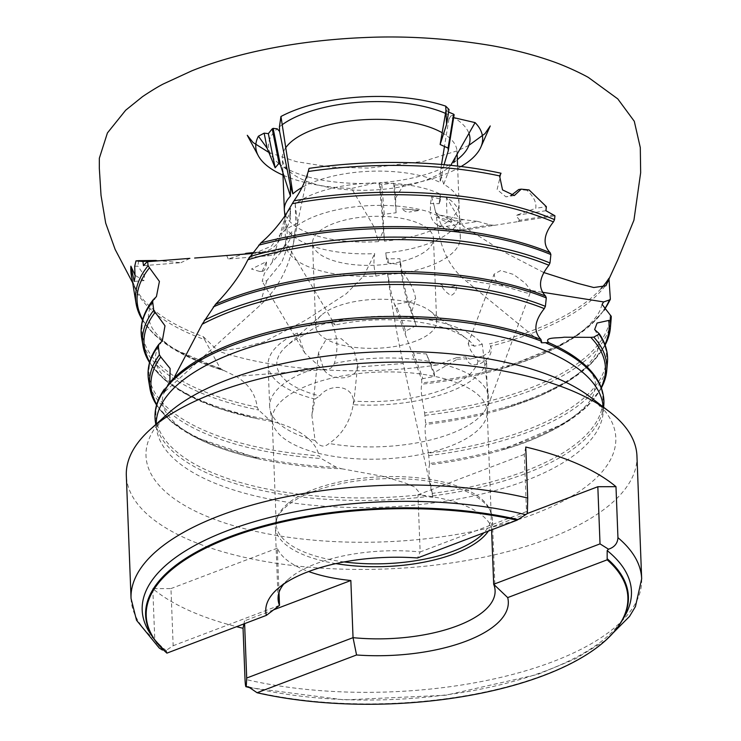 <?xml version="1.0" encoding="UTF-8"?>
<svg xmlns="http://www.w3.org/2000/svg" width="741" height="741" viewBox="0 0 741 741"><rect width="100%" height="100%" fill="white"/><g stroke="black" fill="none" stroke-linecap="round" stroke-linejoin="round"><path stroke-width="0.56" stroke-dasharray="3.71 2.78" d="M387.96 258.841L386.431 257.757L386.691 260.888L388.219 261.944L387.96 258.841L399.918 258.711L401.918 271.41A29.223 3.696 80.1 0 0 408.726 302.328L416.192 325.651L407.68 302.198A26.898 3.399 -99.9 0 1 401.344 273.253L388.08 274.642L387.543 273.512L376.058 276.087A87.41 35.336 -2.2 0 1 285.646 244.197A87.41 35.336 -2.2 0 1 287.249 236.833L292.102 231.59L294.825 231.887L295.854 226.727A87.41 35.336 -2.2 0 1 430.336 212.324L438.802 216.298L436.616 217.132L447.064 219.716A87.41 35.336 -2.2 0 1 460.337 237.49A87.41 35.336 -2.2 0 1 401.39 273.373L401.344 273.253M413.589 353.059L411.366 351.178L421.573 379.318L422.879 378.651L413.589 353.059L426.464 353.957L434.235 372.621L457.29 359.209L456.706 357.607L437.005 364.998L431.364 364.692M295.854 226.727L295.214 204.09A87.41 35.336 -2.2 0 1 440.034 193.957L439.959 201.848L439.089 203.692L430.512 203.562L430.336 212.324M376.058 276.087C373.816 268.724 373.371 261.249 374.724 253.644A87.41 35.336 -2.2 0 1 284.785 221.735A87.41 35.336 -2.2 0 1 284.822 220.086A87.41 35.336 -2.2 0 1 290.592 208.323L290.259 219.493L287.045 227.626L287.249 236.833M387.497 261.925L388.238 263.009L400.399 264.556L401.39 273.373M447.064 219.716L446.452 197.412A87.41 35.336 -2.2 0 1 459.318 213.38A87.41 35.336 -2.2 0 1 459.476 215.029A87.41 35.336 -2.2 0 1 385.765 252.876L386.691 260.888M439.089 203.692L439.821 198.921L440.543 198.282L439.959 201.848M554.083 214.871L519.71 220.272L517.144 221.754L554.944 215.807M529.083 189.928L526.934 190.27C533.798 196.745 536.716 202.756 535.706 208.332L546.358 206.656M501.036 173.237L497.091 189.557L505.946 196.856L511.095 195.467M430.512 203.562L431.595 196.902L434.43 206.795A29.223 19.674 -61.8 0 0 437.588 215.557A29.223 19.674 -61.8 0 0 451.936 221.503L463.699 219.651L477.788 221.42L446.267 226.376A26.898 18.108 118.2 0 1 437.644 225.079A26.898 18.108 118.2 0 1 430.113 212.408M477.788 221.42L490.162 224.921L459.133 229.803L455.039 231.062A26.898 18.108 118.2 0 1 446.415 229.766A26.898 18.108 118.2 0 1 438.802 216.298M134.695 266.371L137.882 266.112L144.541 275.782L143.976 280.626L135.103 275.402M465.959 357.079L466.673 359.052L465.894 356.903L469.896 359.098L483.141 356.032L469.896 359.098M457.29 359.209L466.589 358.811C470.785 372.918 495.618 359.246 490.607 346.158L489.458 351.808L483.141 356.032M608.852 280.561A242.631 98.099 -2.2 0 1 490.607 346.158L490.385 345.556M287.045 227.626L285.702 220.883L282.164 232.072A29.223 25.842 -134.6 0 1 260.378 252.227L252.774 252.829M245.743 253.385L228.219 258.97L267.418 255.877A26.898 23.786 45.4 0 0 281.247 249.708A26.898 23.786 45.4 0 0 287.527 236.861M228.219 258.97L226.626 255.46M252.31 253.431L271.891 251.477A26.898 23.786 45.4 0 0 285.72 245.308A26.898 23.786 45.4 0 0 292.102 231.59M400.399 264.556L399.918 258.711M416.192 325.651L405.614 331.06L397.232 307.96L394.536 304.477A26.898 3.399 -99.9 0 1 388.08 274.642M166.92 653.127L166.466 650.802L165.104 651.08L173.162 645.726L170.967 588.576L152.803 588.632A255.497 103.305 177.8 0 0 236.574 626.682M283.784 584.038A108.584 43.904 -2.2 0 1 288.518 579.147A108.584 43.904 -2.2 0 1 420.147 551.943L417.526 557.973M525.749 447.027L524.295 454.418L526.49 511.568L420.147 551.943L417.952 494.793A108.584 43.904 177.8 0 1 491.487 527.11L491.598 529.852M526.49 511.568L527.351 513.541M279.496 605.351L173.162 645.726M297.298 333.098L304.82 353.012L319.936 367.064C325.91 371.417 330.718 370.204 334.376 363.433C338.656 348.622 337.572 334.821 331.116 322.02A109.594 44.312 -2.2 0 1 482.261 344.241L488.606 396.796L488.162 403.456C487.041 391.813 486.568 377.641 486.726 360.941A109.594 44.312 -2.2 0 1 353.235 404.679C350.141 421.824 342.083 434.754 329.069 443.479C324.169 447.731 319.501 446.721 315.073 440.45L311.896 415.497L314.953 399.056A109.594 44.312 -2.2 0 1 268.085 364.878A109.594 44.312 -2.2 0 1 297.298 333.098L304.857 334.765A100.859 40.774 -2.2 0 0 286.508 346.13A100.859 40.774 -2.2 0 0 319.695 395.926C329.449 383.403 352.197 384.44 353.54 401.066L353.235 404.679M315.073 440.45A109.594 44.312 -2.2 0 1 270.002 409.393A109.594 44.312 -2.2 0 1 269.687 406.652A109.594 44.312 -2.2 0 1 319.936 367.064M314.953 399.056L319.695 395.926M331.116 322.02L335.108 325.04A100.859 40.774 -2.2 0 1 467.302 339.183A100.859 40.774 -2.2 0 1 474.397 346.186L482.261 344.241M487.106 414.145A107.584 43.497 177.8 0 0 487.207 411.431A107.584 43.497 177.8 0 0 423.833 374.455A107.584 43.497 177.8 0 0 309.673 384.792A107.584 43.497 177.8 0 0 272.206 419.693A107.584 43.497 177.8 0 0 272.521 422.389A107.584 43.497 177.8 0 0 338.646 457.104A107.584 43.497 177.8 0 0 449.741 446.332A107.584 43.497 177.8 0 0 487.106 414.145L488.162 403.456A109.594 44.312 -2.2 0 1 450.556 433.791A109.594 44.312 -2.2 0 1 329.069 443.479M405.614 331.06L405.207 334.2L395.916 308.608A34.123 4.316 -99.9 0 1 394.712 304.968M388.238 263.009L388.219 261.944M290.259 219.493L289.277 214.705L289.963 213.019L290.685 216.631M252.264 253.505L265.769 252.44A34.123 30.168 45.4 0 0 271.067 251.542M142.689 319.621A238.037 96.237 177.8 0 0 223.06 370.305L220.207 368.305L204.544 339.573A242.631 98.099 -2.2 0 1 132.324 280.2L132.093 279.144M156.703 404.53A227.441 91.958 177.8 0 0 261.064 459.401A227.441 91.958 177.8 0 0 341.721 468.775L336.321 467.256L321.233 458.531L319.093 455.845A228.969 92.569 -2.2 0 1 151.433 357.996M149.691 362.08A232.739 94.098 177.8 0 0 256.692 418.582A232.739 94.098 177.8 0 0 273.142 421.703C290.778 426.195 314.814 436.393 319.093 455.845M142.494 320.353L154.702 335.071L172.496 348.465L224.162 370.611L236.018 376.372C248.55 383.894 255.599 394.156 257.173 407.142A234.267 94.718 -2.2 0 1 144.56 315.082M273.142 421.703L269.307 419.795L258.609 410.005L257.173 407.142M164.085 389.757A223.671 90.43 -2.2 0 1 164.835 388.664L168.244 385.153L169.846 382.328M341.721 468.775L383.708 476.491L404.484 482.724L414.571 486.967L421.194 494.719A223.671 90.43 -2.2 0 1 158.305 400.909M599.33 383.968A223.671 90.43 -2.2 0 1 432.318 493.386L432.864 497.248L426.297 496.674L421.194 494.719M186.491 367.638L168.309 384.162M434.235 372.621L434.596 376.372L422.879 378.651M421.573 379.318L421.87 384.199A238.037 96.237 177.8 0 0 503.815 368.101A238.037 96.237 177.8 0 0 603.98 309.96M601.044 288.592A243.122 98.294 -2.2 0 1 489.393 343.898M456.706 357.607L465.894 356.903M204.544 339.573L203.303 336.673A243.122 98.294 -2.2 0 1 136.27 289.49A243.122 98.294 -2.2 0 1 132.028 278.755M138.65 260.665L137.882 266.112M490.162 224.921L494.33 225.338L459.957 230.747A34.123 22.971 118.2 0 1 455.706 230.96M526.934 190.27L518.663 189.548M166.466 650.802A244.808 98.979 -2.2 0 1 151.155 634.87M152.803 588.632L154.767 639.631L159.241 648.023M602.896 340.647A228.969 92.569 -2.2 0 1 428.474 453.122L429.585 464.764A227.441 91.958 177.8 0 0 501.361 450.167A227.441 91.958 177.8 0 0 601.201 387.46M428.474 453.122C425.269 437.82 424.352 428.279 425.732 424.491A232.739 94.098 177.8 0 0 502.583 409.134A232.739 94.098 177.8 0 0 604.934 344.584M610.213 315.036A234.267 94.718 -2.2 0 1 424.612 412.848C421.416 397.546 420.499 387.997 421.87 384.199M424.612 412.848L425.732 424.491M432.318 493.386C429.113 478.075 428.205 468.534 429.585 464.764M624.404 616.688A244.808 98.979 -2.2 0 1 248.383 686.796M636.945 455.947A255.497 103.305 -2.2 0 1 385.598 568.977A255.497 103.305 -2.2 0 1 126.322 475.565M412.394 258.146A60.512 24.462 -2.2 0 1 348.177 263.963A60.512 24.462 -2.2 0 1 312.526 243.168A60.512 24.462 -2.2 0 1 372.056 216.391A60.512 24.462 -2.2 0 1 433.466 238.519A60.512 24.462 -2.2 0 1 412.394 258.146M415.581 341.11A60.512 24.462 -2.2 0 1 351.364 346.927A60.512 24.462 -2.2 0 1 315.712 326.123A60.512 24.462 -2.2 0 1 321.529 315.073A60.512 24.462 -2.2 0 1 332.542 308.256A60.512 24.462 -2.2 0 1 430.002 310.914A60.512 24.462 -2.2 0 1 436.653 321.474A60.512 24.462 -2.2 0 1 415.581 341.11M304.857 334.765C315.527 324.919 334.024 319.501 335.108 325.04L287.888 245.697L282.488 250.421L272.058 262.471L264.37 273.494L262.175 281.358L266.806 280.709L281.756 262.342L287.934 245.762M486.726 360.941L478.001 361.052L470.609 350.317L468.182 343.648L474.397 346.186M478.001 361.052A100.859 40.774 -2.2 0 1 353.54 401.066M334.376 363.433A109.594 44.312 -2.2 0 1 488.606 396.796M344.13 561.937A107.584 43.497 -2.2 0 1 276.226 524.332A107.584 43.497 -2.2 0 1 277.44 517.07A107.584 43.497 -2.2 0 1 313.693 489.43A107.584 43.497 -2.2 0 1 419.545 478.01A107.584 43.497 -2.2 0 1 489.458 508.919A107.584 43.497 -2.2 0 1 491.227 516.069A107.584 43.497 -2.2 0 1 483.919 532.77M335.868 563.605A108.584 43.904 -2.2 0 1 275.309 526.823A108.584 43.904 -2.2 0 1 276.532 519.497A108.584 43.904 -2.2 0 1 313.128 491.598A108.584 43.904 -2.2 0 1 419.971 480.075A108.584 43.904 -2.2 0 1 490.551 511.271A108.584 43.904 -2.2 0 1 492.33 518.487A108.584 43.904 -2.2 0 1 488.365 531.075M279.005 592.504L277.301 548.201A108.584 43.904 177.8 0 0 308.636 571.533M524.295 454.418L417.952 494.793M527.36 513.485L491.487 527.11M243.909 623.894L244.502 620.884L244.613 623.635M273.596 609.834L244.502 620.884M277.301 548.201L170.967 588.576M463.699 219.651L439.191 214.964L435.569 212.593L434.43 206.795M502.991 286.026L495.368 279.885L494.09 274.142L500.638 270.548L513.615 274.485L525.434 283.349L530.76 290.407L530.695 291.454L527.249 293.121L502.991 286.026L464.876 279.996L541.514 342.777M436.616 217.132A134.473 90.532 -61.8 0 0 464.876 279.996M543.607 272.466L502.676 251.273L463.495 226.394L446.452 197.412M440.034 193.957L440.543 198.282M494.33 225.338L517.144 221.754M439.821 198.921L431.595 196.902M545.922 210.703L515.801 215.436L535.706 208.332M519.71 220.272L515.801 215.436M252.95 252.607L257.451 252.116L271.326 246.169L282.164 232.072M411.913 311.09L415.673 298.929C414.571 290.713 409.986 281.543 401.918 271.41M294.825 231.887A134.473 118.912 -134.6 0 1 292.658 247.235A134.473 118.912 -134.6 0 1 259.591 305.755L164.196 392.304M309.062 168.383L297.502 223.171L295.214 204.09M290.592 208.323L289.963 213.019M357.06 367.888L357.755 364.581L353.503 349.196L341.129 338.609L326.096 339.498L318.426 352.753L323.845 369.62C331.468 381.939 356.643 380.003 357.301 367.054L403.224 363.525L432.864 497.248M387.543 273.512A134.473 17.006 80.1 0 0 403.224 363.525M203.303 336.673L218.326 351.16L241.195 347.955L263.777 341.971L305.449 320.316L346.177 293.825L363.636 276.06L374.724 253.644M385.765 252.876L386.431 257.757M405.207 334.2L411.366 351.178M289.277 214.705L285.702 220.883M143.476 265.649L180.924 262.703L156.184 260.452M189.881 258.359L180.924 262.703M434.596 376.372L426.464 353.957M396.12 212.76L393.675 183.166L394.499 184.917L395.583 197.995L396.12 212.76L384.283 214.242L382.977 215.937L384.422 241.149A87.41 35.336 177.8 0 0 428.585 231.572A87.41 35.336 177.8 0 0 458.975 205.053A87.41 35.336 177.8 0 0 459.022 203.219A87.41 35.336 177.8 0 0 443.711 184.259L450.75 165.345M395.583 197.995L403.512 185.194A113.53 45.905 -2.2 0 0 461.097 166.521M285.489 215.094A87.41 35.336 177.8 0 0 378.447 241.612L374.103 227.07L351.614 188.455A113.53 45.905 -2.2 0 1 282.997 175.145M444.054 164.697L440.145 182.416A87.41 35.336 177.8 0 0 301.957 187.51M442.053 132.676A87.41 35.336 -2.2 0 1 457.03 151.451A87.41 35.336 -2.2 0 1 448.638 167.41A87.41 35.336 -2.2 0 1 426.594 179.813A87.41 35.336 -2.2 0 1 291.945 173.431A87.41 35.336 -2.2 0 1 282.349 158.166A87.41 35.336 -2.2 0 1 285.618 147.913M445.211 113.271A100.859 40.774 -2.2 0 1 450.861 115.976L448.953 118.912L453.77 117.587A100.859 40.774 -2.2 0 1 468.988 133.519M460.309 157.055A100.859 40.774 -2.2 0 1 434.874 171.366A100.859 40.774 -2.2 0 1 379.577 182.768L379.373 184.055L374.464 183.101A100.859 40.774 -2.2 0 1 279.505 164.002M279.422 126.868A100.859 40.774 -2.2 0 1 282.182 124.738M278.903 163.539A100.859 40.774 -2.2 0 1 277.208 128.814M384.283 214.242L381.828 184.509L393.675 183.166M394.499 184.917L403.512 185.194M382.977 215.937L380.374 184.463L379.577 182.768M379.373 184.055L384.422 241.149M378.447 241.612L383.254 231.016M374.464 183.101L351.614 188.455M449.009 109.492L445.619 110.779M445.934 110.909L448.592 112.048M441.534 164.474L440.237 172.449L440.145 182.416M448.953 118.912L444.331 147.311M454.14 114.725L450.861 115.976M443.711 184.259L440.237 172.449M380.374 184.463L381.828 184.509M262.212 271.28L266.547 261.582L251.486 269.039L259.85 271.493L262.212 271.28A13.449 5.039 -94.5 0 0 262.499 271.28A13.449 5.039 -94.5 0 0 266.547 261.582M402.187 208.805L419.814 210.407L409.282 212.056A13.449 8.864 81.1 0 0 413.182 209.823L402.187 208.805A13.449 8.864 81.1 0 0 409.282 212.056M456.224 285.128L440.515 283.877C442.479 288.592 445.98 292.482 451.028 295.548C455.298 293.325 457.03 289.861 456.224 285.128A13.449 10.874 160.1 0 1 440.515 283.877M446.267 226.376L455.039 231.062M267.418 255.877L271.891 251.477M407.68 302.198L394.536 304.477M166.744 652.923A241.566 97.664 -2.2 0 1 163.52 649.977M613.242 632.703A241.566 97.664 -2.2 0 1 256.034 692.159M395.916 308.608L397.232 307.96M290.453 218.049L289.99 218.299M265.769 252.44L265.213 252.412M220.207 368.305A239.463 96.821 -2.2 0 1 142.55 320.14M336.321 467.256A228.867 92.532 -2.2 0 1 156.573 404.984M148.561 380.04A229.895 92.949 177.8 0 0 321.233 458.531M158.417 345.056A228.969 92.569 -2.2 0 1 159.139 344.074M152.803 300.364A234.267 94.718 -2.2 0 1 153.489 299.484M269.307 419.795A234.165 94.672 -2.2 0 1 149.562 362.562M141.633 337.609A235.193 95.089 177.8 0 0 258.609 410.005M155.49 422.472A224.597 90.81 177.8 0 0 426.297 496.674M610.352 299.086A239.463 96.821 -2.2 0 1 610.038 299.781M603.998 309.988A239.463 96.821 -2.2 0 1 421.916 382.875M459.957 230.747L459.133 229.803M154.767 639.631A255.497 103.305 -2.2 0 1 131.046 598.469M428.891 455.613A229.895 92.949 177.8 0 0 607.444 362.414M601.368 387.895A228.867 92.532 -2.2 0 1 429.632 463.44M598.617 333.126A228.969 92.569 -2.2 0 1 599.2 333.987M425.028 415.34A235.193 95.089 177.8 0 0 611.093 319.575M605.11 345.056A234.165 94.672 -2.2 0 1 425.779 423.167M641.669 578.851A255.497 103.305 -2.2 0 1 508.743 675.44A255.497 103.305 -2.2 0 1 245.012 679.284M603.183 406.939A223.671 90.43 -2.2 0 1 603.155 412.756L603.1 411.866C603.758 410.931 601.007 407.235 594.828 400.779L590.568 397.241A235.073 95.043 -2.2 0 1 384.56 541.856A235.073 95.043 -2.2 0 1 168.059 413.469L164.085 417.331C158.426 424.241 155.962 428.141 156.694 429.011L156.703 429.9A223.671 90.43 -2.2 0 1 156.221 424.102M603.619 407.272L603.155 412.756A223.671 90.43 -2.2 0 1 383.227 507.168A223.671 90.43 -2.2 0 1 156.703 429.9L155.814 424.473M432.735 495.868A224.597 90.81 177.8 0 0 603.795 405.253M451.936 221.503L447.583 216.492M542.116 292.204L530.76 290.407M260.378 252.227L257.451 252.116M408.726 302.328L415.673 298.929M285.85 214.566L272.058 262.471M266.806 280.709L259.591 305.755M236.018 376.372L323.845 369.62M285.646 244.197L284.785 221.735M460.337 237.49L459.476 215.029M514.337 195.541L505.946 196.856M134.186 281.395L143.976 280.626M288.518 579.147L277.43 588.984M269.687 406.652L268.085 364.878M162.307 340.897C157.194 348.177 154.925 354.217 155.49 358.987C155.943 362.154 154.786 368.962 171.477 383.829C188.955 398.269 217.354 409.847 256.692 418.582L219.753 408.624L188.844 395.713L165.132 380.281L149.497 362.784M156.425 296.613C144.134 314.638 149.358 319.741 150.219 323.873C152.146 329.282 157.12 335.395 165.123 342.212C178.127 352.985 197.801 362.451 224.162 370.611M168.244 385.153C163.909 391.683 161.964 397.093 162.418 401.4C162.853 404.419 161.621 410.829 177.562 425.214C194.513 439.394 222.346 450.787 261.064 459.401L195.022 437.181L171.856 422.203L156.508 405.216M594.643 329.588C597.478 334.172 598.904 338.248 598.923 341.805C598.737 345.01 600.414 351.605 585.344 367.499C569.134 383.393 541.551 397.269 502.583 409.134L538.651 396.37L568.477 381.124L590.947 363.914L605.184 345.278M602.072 304.366L600.534 309.108C598.571 314.054 594.458 319.63 588.187 325.818C571.459 341.99 543.338 356.088 503.815 368.101L565.92 342.611L588.41 327.087L604.202 310.238M601.451 388.117L587.446 406.235L565.503 422.954L501.361 450.167C559.761 434.161 593.272 404.382 594.319 391.637L595.273 384.922C596.477 376.632 587.613 365.971 568.671 352.957M249.597 687.657L344.287 699.902L445.813 695.234L537.781 674.403L575.544 658.758L605.897 640.168M436.653 321.474L433.466 238.519M315.712 326.123L312.526 243.168M321.529 315.073L286.508 346.13M430.002 310.914L467.302 339.183M272.521 422.389L270.002 409.393M277.44 517.07L276.532 519.497M489.458 508.919L490.551 511.271M495.099 590.633L492.33 518.487M278.088 598.969L275.309 526.823M435.569 212.593L437.588 215.557M437.644 225.079L446.415 229.766M488.032 405.901L530.695 291.454M468.182 343.648L494.099 274.142M298.03 221.522L292.658 247.235M281.247 249.708L285.72 245.308M304.82 353.012L262.175 281.358M353.763 402.965L357.746 364.581M311.896 415.497L318.417 352.753M272.206 419.693L276.226 524.332M487.207 411.431L491.227 516.069M439.191 214.964C452.834 219.345 460.939 223.161 463.495 226.394M297.502 223.171C290.277 226.579 285.396 229.562 282.858 232.137L281.682 233.082M458.975 205.053L459.318 213.38M468.914 145.329L458.179 150.506L423.639 161.316L368.759 168.105L330.745 167.105L296.28 161.64L268.89 152.451M437.005 364.998C361.803 376.187 276.958 370.954 218.326 351.16M284.822 220.086L284.924 215.881M136.27 289.49L132.704 282.877M448.638 167.41L457.345 159.686M291.945 173.431L280.191 164.521M459.022 203.219L457.595 166.095M457.141 154.378L457.03 151.451M282.849 171.18L282.349 158.166M259.85 271.484L262.499 271.28M406.976 209.249L414.923 210.138"/><path stroke-width="1.11" d="M189.881 258.359L147.116 261.73L189.881 258.359M292.306 203.655L285.85 214.566C278.218 225.792 269.909 235.23 260.915 242.872A234.267 94.718 -2.2 0 1 550.202 252.727C542.458 244.632 543.533 234.36 553.434 221.911A238.037 96.237 177.8 0 0 292.306 203.655L294.02 200.811A239.463 96.821 -2.2 0 1 554.546 219.632L554.944 215.807L545.922 210.703L546.358 206.656L529.083 189.928L521.229 189.15L518.663 189.548L511.095 195.467M521.229 189.15L514.337 195.541L502.537 189.9L499.582 175.895L501.036 173.237A243.122 98.294 -2.2 0 0 309.062 168.383L308.237 171.486A242.631 98.099 -2.2 0 1 499.582 175.895M138.65 260.665L156.184 260.452L142.93 261.49L135.974 260.878L138.65 260.665M135.974 260.878L134.695 266.371L135.057 276.939L134.186 281.395L130.888 266.186L135.103 275.402M252.774 252.829L245.743 253.385L252.95 252.607M252.264 253.505L223.013 255.812L252.31 253.431M283.784 584.038A108.584 43.904 -2.2 0 0 278.088 598.969A108.584 43.904 -2.2 0 0 279.496 605.351L266.389 615.363L166.92 653.127A241.01 97.442 -2.2 0 1 230.136 537.54A241.01 97.442 -2.2 0 1 516.996 520.21L527.351 513.541L527.703 498.035L525.749 447.027A255.497 103.305 177.8 0 1 578.128 464.098A255.497 103.305 177.8 0 1 615.984 486.68L617.948 537.679C617.596 543.422 614.446 547.256 608.491 549.192L600.025 543.875L493.682 584.26A108.584 43.904 -2.2 0 1 495.099 590.633A108.584 43.904 -2.2 0 1 457.29 625.858A108.584 43.904 -2.2 0 1 353.04 637.658L356.56 654.979L257.09 692.742A241.01 97.442 -2.2 0 0 597.311 647.273C608.037 639.168 616.086 630.628 621.449 621.653A241.566 97.664 -2.2 0 1 613.242 632.703M266.389 615.363A121.367 49.063 -2.2 0 1 277.43 588.984A121.367 49.063 -2.2 0 1 417.526 557.973L516.996 520.21M597.311 647.273A241.01 97.442 -2.2 0 0 607.166 559.826L607.175 550.572L608.491 549.192M308.636 571.533A108.584 43.904 177.8 0 0 350.845 580.509L353.04 637.658L246.697 678.034L246.244 686.731L248.383 686.796L257.09 692.742M607.166 559.826L507.696 597.598L493.682 584.26L491.598 529.852M507.696 597.598A121.367 49.063 -2.2 0 1 356.56 654.979M142.93 261.49L143.476 265.649L147.116 261.73M132.324 280.2A242.631 98.099 -2.2 0 1 131.917 278.088A242.631 98.099 -2.2 0 1 131.453 269.567M147.626 261.749L148.117 265.686L149.497 267.797A238.037 96.237 177.8 0 0 142.689 319.621M149.497 267.797L159.417 281.423L156.425 296.613L153.489 299.484L152.646 301.606L153.739 310.266L164.993 325.799L162.307 340.897L159.139 344.074L158.296 346.186L159.398 354.856L160.778 356.967A227.441 91.958 177.8 0 0 156.703 404.53M169.846 382.328L170.097 368.472L160.778 356.967M164.002 390.785L164.382 389.136C156.694 400.057 153.72 411.172 155.49 422.472A224.597 90.81 177.8 0 1 164.002 390.785L164.196 392.304L168.309 384.162A223.671 90.43 -2.2 0 1 186.491 367.638A223.671 90.43 -2.2 0 1 540.995 339.461C533.261 331.357 534.363 321.075 544.283 308.627A227.441 91.958 177.8 0 0 202.173 324.243L174.589 376.687M159.139 344.074L158.713 344.5C151.266 354.476 147.718 364.692 148.07 375.141L148.561 380.04A229.895 92.949 177.8 0 1 158.296 346.186M153.489 299.484L153.091 299.873C144.754 310.507 140.762 321.418 141.133 332.607L141.633 337.609A235.193 95.089 177.8 0 1 152.646 301.606M294.02 200.811C300.42 191.715 305.162 181.943 308.237 171.486M202.173 324.243L215.511 304.31A228.969 92.569 -2.2 0 1 545.617 296.085C537.883 287.99 538.966 277.708 548.877 265.259A232.739 94.098 177.8 0 0 247.874 259.758C240.686 274.642 229.905 289.49 215.511 304.31M545.617 296.085L546.293 297.919L545.395 306.357L544.283 308.627M247.874 259.758L260.915 242.872M550.202 252.727L550.878 254.561L549.989 262.99L548.877 265.259M186.491 367.638L168.309 384.162M540.995 339.461L541.514 342.777L548.646 342.629A223.671 90.43 -2.2 0 1 568.671 352.957A223.671 90.43 -2.2 0 1 599.33 383.968M554.546 219.632L553.434 221.911M603.98 309.96A238.037 96.237 177.8 0 0 609.435 299.957L610.352 299.086L608.954 278.273A243.122 98.294 -2.2 0 1 601.044 288.592M132.028 278.755A243.122 98.294 -2.2 0 1 131.722 277.467A243.122 98.294 -2.2 0 1 130.888 266.186M163.52 649.977A241.566 97.664 -2.2 0 1 154.48 639.594L151.155 634.87A244.808 98.979 -2.2 0 1 244.521 524.693A244.808 98.979 -2.2 0 1 525.249 514.578M527.703 498.035A255.497 103.305 -2.2 0 0 263.972 501.87A255.497 103.305 -2.2 0 0 131.046 598.469L136.52 620.254L159.241 648.023L162.474 650.07M601.201 387.46A227.441 91.958 177.8 0 0 590.753 337.35L593.8 337.109L598.969 334.237L598.617 333.126L594.643 329.588L597.089 323.03L610.26 320.103L611.242 316.212L611.093 319.575A235.193 95.089 177.8 0 0 611.232 316.305L602.072 304.366L603.656 301.93L542.116 292.204M609.435 299.957L603.656 301.93M590.753 337.35L564.049 337.201C558.177 338.405 543.542 336.803 548.646 342.629M607.175 550.572A244.808 98.979 -2.2 0 1 624.404 616.688L621.449 621.653A241.566 97.664 -2.2 0 0 607.287 558.788M236.574 626.682A255.497 103.305 177.8 0 0 243.048 628.275L245.012 679.284C245.28 684.795 245.688 687.278 246.244 686.731L249.597 687.657M131.046 598.469L126.322 475.565A255.497 103.305 -2.2 0 1 150.293 429.437A255.497 103.305 -2.2 0 1 575.368 392.193A255.497 103.305 -2.2 0 1 609.51 411.792A255.497 103.305 -2.2 0 1 636.945 455.947L641.669 578.851A255.497 103.305 -2.2 0 0 617.948 537.679M593.8 337.109A228.867 92.532 -2.2 0 1 606.731 370.741L607.444 362.414A229.895 92.949 177.8 0 0 598.969 334.237L598.617 333.126M483.919 532.77A107.584 43.497 -2.2 0 1 344.13 561.937M488.365 531.075A108.584 43.904 -2.2 0 1 454.511 553.722A108.584 43.904 -2.2 0 1 335.868 563.605M279.496 605.351L279.005 592.504M600.025 543.875L597.83 486.726L527.36 513.485M597.83 486.726L615.984 486.68M243.048 628.275L243.909 623.894M350.845 580.509L273.596 609.834M244.613 623.635L246.697 678.034M608.954 278.273L605.888 285.785L593.745 287.517L577.156 283.201L543.607 272.466M223.013 255.812L194.642 258.044M450.75 165.345L475.092 122.608A113.53 45.905 -2.2 0 1 480.909 147.005A113.53 45.905 -2.2 0 1 461.097 166.521M275.152 167.809L268.353 133.621L264.139 133.158L267.149 148.265L275.152 167.809L279.042 163.196L280.357 164.715L290.463 196.152A87.41 35.336 177.8 0 0 284.331 209.925A87.41 35.336 177.8 0 0 284.525 211.75A87.41 35.336 177.8 0 0 285.489 215.094M267.149 148.265L258.405 136.214A113.53 45.905 -2.2 0 0 258.192 155.554A113.53 45.905 -2.2 0 0 282.997 175.145M446.582 124.395L445.73 106.148L449.009 109.492L446.582 124.395L440.126 144.514L448.101 148.089L453.612 114.188L448.592 112.048M301.957 187.51A87.41 35.336 177.8 0 0 292.871 193.846L280.95 116.494A113.53 45.905 -2.2 0 1 445.73 106.148M448.101 148.089L448.305 150.608L444.054 164.697M285.618 147.913A87.41 35.336 -2.2 0 1 355.791 120.348A87.41 35.336 -2.2 0 1 442.053 132.676M468.988 133.519A100.859 40.774 -2.2 0 1 460.309 157.055L457.345 159.686M453.668 117.624L475.092 122.608M282.182 124.738A100.859 40.774 -2.2 0 1 445.211 113.271M280.357 164.715L273.133 128.369L277.208 128.814L279.579 131.416L279.422 126.868L280.95 116.494M280.191 164.521L279.505 164.002A100.859 40.774 -2.2 0 1 278.903 163.539M279.042 163.196L272.216 128.86L268.353 133.621M264.139 133.158L258.405 136.214M279.579 131.416L290.361 185.658L290.463 196.152M292.871 193.846L290.361 185.658M440.126 144.514L445.934 110.909M448.305 150.608L454.14 114.725L453.612 114.188M444.331 147.311L441.534 164.474M273.133 128.369L272.216 128.86M166.827 653.071L154.48 639.594A241.566 97.664 -2.2 0 1 243.872 531.76A241.566 97.664 -2.2 0 1 518.005 519.561M142.55 320.14A239.463 96.821 -2.2 0 1 136.057 303.43A239.463 96.821 -2.2 0 1 148.117 265.686M156.573 404.984A228.867 92.532 -2.2 0 1 149.914 388.293A228.867 92.532 -2.2 0 1 159.398 354.856M151.433 357.996A228.969 92.569 -2.2 0 1 158.417 345.056M155.119 312.378A232.739 94.098 177.8 0 0 149.691 362.08M144.56 315.082A234.267 94.718 -2.2 0 1 152.803 300.364M149.562 362.562A234.165 94.672 -2.2 0 1 142.985 345.862A234.165 94.672 -2.2 0 1 153.739 310.266M158.305 400.909A223.671 90.43 -2.2 0 1 164.085 389.757M204.312 320.288A228.867 92.532 -2.2 0 1 545.395 306.357M546.293 297.919A229.895 92.949 177.8 0 0 213.278 306.95M249.939 256.525A234.165 94.672 -2.2 0 1 549.989 262.99M550.878 254.561A235.193 95.089 177.8 0 0 258.702 245.197M541.671 341.295A224.597 90.81 177.8 0 0 165.947 388.164M610.038 299.781A239.463 96.821 -2.2 0 1 603.998 309.988M601.451 388.117L606.731 370.741A228.867 92.532 -2.2 0 1 601.368 387.895M604.934 344.584A232.739 94.098 177.8 0 0 608.713 320.677M599.2 333.987A228.969 92.569 -2.2 0 1 602.896 340.647M610.26 320.103A234.165 94.672 -2.2 0 1 610.38 327.902A234.165 94.672 -2.2 0 1 605.11 345.056M150.293 429.437L168.059 413.469A235.073 95.043 -2.2 0 1 559.159 379.207A235.073 95.043 -2.2 0 1 590.568 397.241L609.51 411.792M156.221 424.102A223.671 90.43 -2.2 0 1 301.967 334.469A223.671 90.43 -2.2 0 1 549.35 352.401A223.671 90.43 -2.2 0 1 603.183 406.939M603.619 407.272L603.795 405.253A224.597 90.81 177.8 0 0 549.766 344.658A224.597 90.81 177.8 0 0 546.163 343.111M142.494 320.353L136.057 303.43L131.917 278.088M156.508 405.216L149.914 388.293L148.561 380.04M149.497 362.784L142.985 345.862L141.633 337.609M132.093 279.144L131.722 277.467M605.184 345.278L610.38 327.902L611.093 319.575M605.897 640.168L629.526 616.429L635.435 606.573L641.669 578.851M155.814 424.473L155.49 422.472M568.671 352.957C593.272 368.129 604.971 385.561 603.795 405.253M599.117 333.561C605.471 342.805 608.25 352.42 607.444 362.414M610.278 299.559L604.202 310.238M480.909 147.005L490.246 125.951L484.994 133.649L468.914 145.329M268.89 152.451L253.107 142.55L247.272 135.288L258.192 155.554M605.888 285.785L617.716 259.971L633.935 220.17L640.659 172.681L640.298 147.598L634.287 121.274L617.781 98.896L588.641 77.638C587.659 76.832 569.199 67.098 551.461 61.049C533.307 54.714 513.587 49.619 492.311 45.757C448.638 38.384 406.022 35.651 364.479 37.559C285.655 40.82 226.209 56.872 191.678 70.895L163.529 83.872C155.842 87.651 141.225 97.432 142.115 96.978L125.674 110.224L107.426 132.935L99.34 158.222L99.331 168.402L101.026 195.365L105.694 223.143L115.133 249.411L132.704 282.877M284.924 215.881L284.525 211.75M457.595 166.095L457.141 154.378M284.331 209.925L282.849 171.18"/></g></svg>
